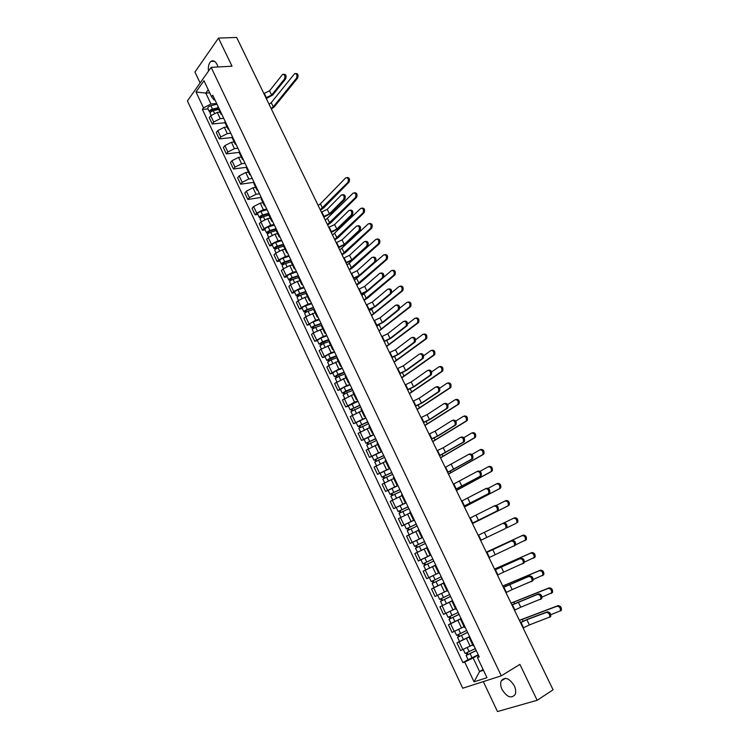 <?xml version="1.0" encoding="UTF-8"?>
<svg xmlns="http://www.w3.org/2000/svg" width="749" height="749" viewBox="0 0 749 749"><rect width="100%" height="100%" fill="white"/><g stroke="black" fill="none" stroke-linecap="round" stroke-linejoin="round"><path stroke-width="1.12" d="M514.301 685.803C509.311 678.107 504.948 676.469 501.231 680.888C500.285 683.313 500.566 686.196 502.083 689.539C507.054 697.282 511.427 698.901 515.2 694.417C516.108 691.992 515.808 689.117 514.301 685.803M217.978 66.979L217.098 64.489C215.253 61.062 213.193 60.042 210.918 61.427C208.765 63.393 207.95 66.614 208.494 71.108M483.32 681.609L497.476 711.55L537.155 700.278L553.09 689.801L236.656 37.45L218.483 38.087L194.946 72.054L200.114 82.961M211.143 67.363L187.409 100.928L462.713 688.228L501.296 675.832L211.143 67.363L232.012 66.202L218.483 38.087M537.155 700.278L519.89 664.4L501.296 675.832M220 112.135L217.247 112.378L210.75 115.739L209.289 117.696L212.248 123.988L213.727 122.031L220.234 118.67L223.726 118.351M217.95 106.171L217.819 107.556L220.796 113.829M225.037 122.761L212.248 123.988M221.947 114.597L220.833 113.895L220.964 112.528M227.05 127.012L224.307 127.274L217.79 130.635L216.302 132.573L219.279 138.902L220.777 136.973L227.312 133.612L230.795 133.247M225.084 121.216L224.943 122.564L227.939 128.875M232.05 137.535L219.279 138.902M229.072 129.614L227.968 128.94L228.117 127.602M234.147 141.964L231.413 142.273L224.869 145.634L223.361 147.544L226.357 153.901L227.874 152.01L234.428 148.639L237.91 148.236M232.265 136.346L232.106 137.666L235.12 144.023M239.212 152.384L226.357 153.901M236.235 144.726L235.149 144.08L235.317 142.778M241.281 157.018L238.557 157.356L231.993 160.717L230.458 162.599L233.482 169.002L235.017 167.13L241.59 163.759L245.063 163.319M239.483 151.57L239.315 152.862L242.348 159.256M246.561 167.299L233.482 169.002M243.453 159.921L242.376 159.312L242.554 158.039M248.471 172.167L245.747 172.523L239.156 175.903L237.602 177.747L240.644 184.188L242.199 182.344L248.799 178.974L252.263 178.496M246.758 166.896L246.561 168.141L249.614 174.583M256.935 190.012L253.855 183.524L254.07 182.307L240.644 184.188M250.709 175.219L249.642 174.639L249.848 173.403M255.69 187.4L252.975 187.793L246.365 191.173L244.792 192.989L247.844 199.468L249.426 197.661L256.055 194.281L259.51 193.757M261.242 197.418L247.844 199.468M258.012 190.611L256.963 190.068L257.179 188.86M262.965 202.726L260.259 203.157L253.621 206.537L252.029 208.325L255.1 214.841L256.701 213.062L263.348 209.683L266.794 209.121M261.429 197.82L261.195 199.009L264.294 205.526M257.834 214.392L255.1 214.841M265.352 206.087L264.322 205.582L264.556 204.411M270.277 218.156L267.58 218.614L260.914 221.994L259.304 223.754L262.393 230.308L264.022 228.567L270.689 225.177L274.125 224.578M268.835 213.428L268.582 214.579L271.7 221.142M265.127 229.821L262.393 230.308M272.748 221.667L271.728 221.198L271.981 220.056M277.645 233.669L274.949 234.165L268.264 237.555L266.625 239.277L269.734 245.878L271.381 244.165L278.076 240.766L281.502 240.129M268.863 233.051L267.983 232.377L269.574 231.179L276.269 229.157L276.016 230.252L279.152 236.862M272.458 245.354L269.734 245.878M280.182 237.349L279.18 236.909L279.452 235.804M285.051 249.286L282.354 249.81L275.651 253.199L273.994 254.903L277.121 261.541L278.787 259.856L285.509 256.458L288.927 255.774M283.787 244.932L283.497 246.018L286.652 252.675M279.836 260.989L277.121 261.541M287.672 253.125L286.68 252.722L286.97 251.655M292.503 264.996L289.816 265.558L283.085 268.947L281.399 270.614L284.554 277.299L286.24 275.641L292.99 272.243L296.398 271.522M291.333 260.839L291.024 261.888L294.198 268.582M287.26 276.709L284.554 277.299M295.2 268.994L294.226 268.629L294.535 267.599M300.003 280.809L297.325 281.399L290.565 284.798L288.861 286.436L292.026 293.149L293.748 291.53L300.508 288.131L303.916 287.363M298.926 276.84L298.598 277.851L301.8 284.601L302.147 283.646M294.732 292.531L292.026 293.149M302.783 284.966L301.819 284.639M307.549 296.716L304.871 297.344L298.093 300.742L296.361 302.343L299.553 309.112L301.295 307.521L308.082 304.113L311.481 303.298M306.566 292.943L306.219 293.917L309.44 300.714M302.25 308.457L299.553 309.112M310.404 301.042L309.459 300.752L309.814 299.787M315.142 312.726L305.667 316.79L303.916 318.362L307.127 325.16L315.704 320.207L319.093 319.346M309.618 314.402L308.129 311.247L314.252 309.15L313.887 310.086L317.127 316.93M309.814 324.476L307.127 325.16M318.082 317.22L317.145 316.958L317.52 316.041M322.782 328.83L313.297 332.94L311.518 334.475L314.749 341.319L323.371 336.385L326.751 335.486M321.995 325.459L321.611 326.367L324.869 333.249L325.281 332.397M317.426 340.598L314.749 341.319M325.806 333.502L324.888 333.277M330.468 345.046L320.965 349.193L319.168 350.691L322.416 357.582L331.086 352.676L334.457 351.73M329.785 341.881L329.373 342.742L332.659 349.671M325.085 356.824L322.416 357.582M333.577 349.877L332.678 349.699L333.09 348.856M338.202 361.355L328.68 365.54L326.864 367.01L330.131 373.938L338.857 369.07L342.209 368.077M337.621 358.397L337.19 359.22L340.505 366.195L340.954 365.418M332.799 373.142L330.131 373.938M341.404 366.364L340.514 366.224M345.991 377.777L334.606 383.432L337.893 390.407L346.675 385.566L350.017 384.527M345.504 375.024L345.055 375.811L348.388 382.833M340.552 389.574L337.893 390.407M349.277 382.964L348.407 382.861L348.865 382.093M353.828 394.292L342.396 399.957L345.71 406.979L354.539 402.176L357.872 401.08M353.444 391.755L352.976 392.504L356.327 399.573L356.824 398.871M348.36 406.108L345.71 406.979M357.198 399.657L356.346 399.601M361.711 410.92L350.242 416.584L353.575 423.653L365.774 417.745M361.439 408.598L360.943 409.3L364.323 416.425L364.838 415.761M356.215 422.745L353.575 423.653M365.175 416.463L364.332 416.444M369.65 427.651L358.134 433.325L361.486 440.44L373.732 434.514M369.482 425.554L368.967 426.209L372.365 433.381M364.126 439.494L361.486 440.44M373.199 433.381L372.375 433.399L372.899 432.753M377.636 444.494L366.083 450.168L369.454 457.33L381.737 451.385M377.58 442.612L377.037 443.23L380.464 450.449M372.084 456.347L369.454 457.33M381.278 450.411L380.473 450.467L381.016 449.859M385.679 461.44L374.079 467.123L377.477 474.332L389.798 468.368M385.726 459.783L385.164 460.363L388.609 467.629M380.089 473.302L377.477 474.332M389.405 467.545L388.619 467.648L389.19 467.086M393.768 478.499L382.121 484.191L385.538 491.438L397.906 485.464M393.927 477.066L393.347 477.609L396.811 484.921L397.41 484.416M388.151 490.38L385.538 491.438M397.588 484.79L396.82 484.94M401.913 495.669L390.22 501.362L393.665 508.665L406.07 502.673M402.185 494.471L401.576 494.967L405.069 502.336L405.686 501.867M406.136 502.813L393.665 508.665M405.827 502.158L405.078 502.345M410.106 512.953L398.374 518.645L401.839 525.995L414.291 519.993M410.489 511.979L409.862 512.438L413.382 519.853L414.019 519.432M414.347 520.106L401.839 525.995M414.122 519.628L413.382 519.862M417.914 530.554L406.576 536.05L410.068 543.446L422.558 537.426M418.86 529.609L418.204 530.02L421.753 537.492L422.408 537.108M412.83 542.173L410.068 543.446M422.464 537.22L421.753 537.501M418.822 551.592L426.658 547.837L414.843 553.558L418.345 561.001L430.89 554.972M427.276 547.36L426.602 547.725L430.169 555.252L430.853 554.906L430.169 555.252M435.712 565.149L423.148 571.187L435.684 565.083L429.598 568.023L427.67 563.941L433.755 561.01L425.217 565.12L425.704 564.886L424.795 562.967L424.308 563.201L432.847 559.091L426.761 562.022L424.833 557.949L430.918 555.028L418.345 561.001M435.749 565.223L435.057 565.542L435.74 565.195M423.148 571.187L426.687 578.677L438.577 572.976L429.346 577.451M435.057 565.542L438.642 573.116L439.354 572.816M444.129 582.872L431.518 588.929L435.075 596.476L446.769 590.886M444.288 583.209L443.558 583.48L444.232 583.087M434.223 587.562L431.518 588.929M443.567 583.49L447.181 591.111L447.911 590.858M452.593 600.717L439.944 606.793L443.52 614.386L455.504 608.665M452.873 601.316L452.124 601.541L452.78 601.101M452.536 600.595L439.944 606.793M452.134 601.55L455.767 609.218L456.534 609.012M461.122 618.683L448.426 624.778L452.031 632.418L464.062 626.698M461.524 619.545L460.747 619.723L461.384 619.236M450.964 623.393L448.426 624.778M460.757 619.732L464.417 627.456L465.204 627.297M469.698 636.762L456.956 642.876L460.588 650.572L472.666 644.842M470.232 637.895L469.436 638.026L470.044 637.493M459.483 641.453L456.956 642.876M469.436 638.036L473.125 645.807L473.939 645.694M209.711 92.81L205.806 93.101L210.965 104.008L216.695 103.54M214.944 99.851L213.971 99.926L211.593 96.79L203.971 80.695L195.985 91.949L205.806 93.101L208.25 89.721M478.742 655.834L477.441 657.547L479.257 656.91L212.744 95.207L211.593 96.79M477.441 657.547L486.981 677.667L474.042 681.862L464.689 662.013L473.153 657.996L479.575 671.563L483.47 670.261M210.965 104.008L203.485 107.875L202.37 109.401L462.929 662.622L464.689 662.013M203.485 107.875L195.985 91.949M483.086 669.456L479.575 671.563L474.042 681.862M478.339 654.972L473.153 657.996M208.035 108.923L202.37 109.401M468.069 659.626L462.929 662.622M283.815 74.263C285.968 74.31 286.577 75.846 285.65 78.879L284.508 78.954C285.435 75.883 284.807 74.348 282.645 74.357L269.556 90.816L263.863 93.541M284.508 78.954L271.634 95.086L265.942 97.81M266.298 98.54L272.767 94.992L285.65 78.879M295.836 73.486C297.99 73.552 298.589 75.078 297.643 78.074L296.52 78.149C297.465 75.097 296.847 73.58 294.675 73.589L271.25 102.641L269.097 104.317M218.231 108.418L212.201 109.888L210.712 111.18L211.115 111.713M217.931 107.781L212.491 109.092C210.338 109.822 209.308 110.721 209.392 111.798L210.535 112.238M217.013 104.205L210.872 105.684C208.718 106.405 207.688 107.304 207.782 108.39L209.392 111.798M211.415 111.507L210.965 110.543M218.699 109.391L213.259 110.712C211.096 111.442 210.066 112.341 210.151 113.408L211.068 115.355M271.381 109.026L274.387 106.723L297.643 78.074M296.52 78.149L273.282 106.817L271.119 108.493M342.705 194.656C345.139 194.693 345.832 196.247 344.793 199.337L343.669 199.515C344.68 196.238 343.941 194.721 341.441 194.965L327.219 209.336L321.387 212.136M323.83 217.163L330.506 213.624L344.783 199.337L343.669 199.515L329.391 213.821L323.568 216.611M350.27 210.123C352.713 210.123 353.425 211.677 352.423 214.776L351.309 214.972C352.283 211.705 351.524 210.188 349.025 210.432L334.625 224.56L328.774 227.359M351.272 215.01L336.816 229.063L330.964 231.872M331.217 232.396L337.921 228.857L352.386 214.813M357.882 225.692C360.325 225.655 361.065 227.2 360.1 230.317L358.986 230.523C359.932 227.275 359.155 225.758 356.655 225.992L342.068 239.877L336.207 242.685M358.921 230.598L344.278 244.408L338.408 247.217M338.651 247.713L345.383 244.183L360.026 230.383M365.531 241.347C367.993 241.29 368.761 242.816 367.825 245.944L366.72 246.178C367.628 242.938 366.832 241.431 364.342 241.646L349.568 255.278L343.688 258.096M366.617 246.281L351.787 259.837L345.898 262.656M346.132 263.133L352.882 259.603L367.722 246.056M373.236 257.113C375.708 257.01 376.494 258.536 375.605 261.682L374.5 261.925C375.371 258.705 374.566 257.197 372.066 257.394L357.104 270.782L351.206 273.61M374.36 262.056L359.333 275.37L353.434 278.197M353.65 278.647L360.438 275.117L375.464 261.822M346.993 177.532C349.39 177.579 350.064 179.133 349.015 182.166L347.911 182.335C348.931 179.114 348.21 177.607 345.748 177.813L320.403 203.84L318.138 205.432M268.619 213.821L262.244 215.693L260.671 216.901L261.289 217.013L260.596 217.762L259.323 217.538L257.637 213.98C257.647 213.09 258.742 212.248 260.914 211.452L267.047 209.654M268.732 213.212L262.599 215.019C260.427 215.815 259.332 216.658 259.323 217.538M261.532 217.528L260.97 216.358M268.835 215.094L263.395 216.695C261.223 217.5 260.128 218.343 260.118 219.223L261.261 221.648M320.45 210.197L323.596 208.016L349.015 182.166M347.911 182.335L320.254 209.786M354.474 192.755C356.908 192.802 357.591 194.347 356.533 197.399L355.438 197.577C356.458 194.328 355.719 192.821 353.219 193.064L325.309 220.215M276.072 228.67L269.93 230.523C267.758 231.329 266.663 232.162 266.635 233.014L268.076 233.594M274.368 225.093L268.236 226.928C266.064 227.743 264.968 228.576 264.94 229.437L266.635 233.014M276.175 230.57L270.735 232.218C268.563 233.033 267.459 233.857 267.43 234.709L268.61 237.208M268.292 231.844L267.899 233.211M327.631 224.99L330.796 222.828L356.533 197.399L355.438 197.577L327.435 224.597M362.001 208.072C364.445 208.091 365.156 209.626 364.136 212.688L363.04 212.885C364.023 209.645 363.274 208.147 360.765 208.391L332.528 235.092M283.665 244.68L276.943 246.767L275.239 248.752L273.984 248.593L272.28 244.989C272.327 244.155 273.432 243.331 275.604 242.507L281.736 240.626M283.45 244.221L277.317 246.121C275.136 246.945 274.031 247.769 273.984 248.593M276.241 248.668L275.66 247.432M283.553 246.14L278.122 247.825C275.941 248.649 274.836 249.473 274.789 250.297L276.007 252.872M334.85 239.877L338.033 237.723L364.098 212.725M363.003 212.922L334.663 239.493M369.575 223.492C372.028 223.474 372.759 225 371.776 228.08L370.689 228.286C371.644 225.056 370.867 223.558 368.368 223.792L339.784 250.054M291.08 260.306L284.358 262.45L282.626 264.397L281.381 264.266L279.667 260.633C279.723 259.837 280.847 259.023 283.019 258.19L289.151 256.252M290.874 259.866L284.742 261.813C282.56 262.656 281.446 263.47 281.381 264.266M283.674 264.378L283.075 263.105M290.987 261.804L285.556 263.536C283.375 264.369 282.251 265.183 282.195 265.979L283.44 268.619M282.869 264.912L282.626 264.397M342.106 254.838L345.317 252.713L371.71 228.145M370.615 228.351L341.928 254.482M377.196 238.997C379.659 238.95 380.417 240.466 379.471 243.556L378.376 243.781C379.303 240.569 378.517 239.081 376.007 239.296L347.087 265.099M298.542 276.035L291.82 278.225L290.06 280.135L288.824 280.032L287.11 276.381C287.176 275.613 288.299 274.808 290.481 273.956L296.613 271.971M298.345 275.613L292.213 277.617C290.032 278.459 288.899 279.265 288.824 280.032M291.146 280.192L290.528 278.89M298.551 277.533L293.028 279.34C290.846 280.192 289.723 280.997 289.638 281.755L290.93 284.48M290.34 280.725L290.06 280.135M349.409 269.902L352.648 267.786L379.359 243.659M378.273 243.884L349.24 269.556M384.855 254.604C387.336 254.52 388.113 256.027 387.205 259.135L386.119 259.369C387.008 256.177 386.203 254.688 383.703 254.894L354.427 280.238M306.051 291.857L299.328 294.104L297.54 295.967L296.323 295.892L294.591 292.222C294.675 291.483 295.808 290.687 297.99 289.826L304.122 287.794M305.864 291.464L299.731 293.505C297.55 294.366 296.407 295.162 296.323 295.892M298.664 296.098L298.036 294.76M306.294 293.318L300.555 295.246C298.374 296.108 297.231 296.904 297.138 297.625L298.458 300.433M297.859 296.623L297.54 295.967M356.758 285.051L360.016 282.953L387.064 259.276M385.978 259.51L356.599 284.723M380.979 272.964C383.46 272.842 384.274 274.349 383.422 277.514L382.327 277.767C383.17 274.565 382.346 273.057 379.846 273.245L364.688 286.371L358.78 289.208M382.149 277.945L366.935 290.987L361.018 293.833M361.224 294.254L368.031 290.724L383.254 277.682M392.57 270.305C395.051 270.183 395.865 271.69 394.995 274.808L393.908 275.061C394.77 271.887 393.946 270.398 391.446 270.586L383.132 277.71M313.597 307.773L306.884 310.077L305.068 311.893L303.86 311.856L302.119 308.167C302.212 307.455 303.364 306.669 305.545 305.798L311.678 303.719M313.428 307.399L307.296 309.496C305.115 310.367 303.963 311.153 303.86 311.856M306.229 312.108L305.583 310.741M308.129 311.247C305.938 312.118 304.787 312.904 304.684 313.606L306.041 316.481M305.414 312.633L305.068 311.893M364.154 300.283L367.431 298.214L394.817 274.986M393.74 275.239L364.005 299.984M367.197 291.37L361.814 295.471M388.778 288.927C391.268 288.758 392.111 290.266 391.296 293.439L390.201 293.711C391.006 290.528 390.173 289.03 387.673 289.198L372.328 302.062L366.392 304.909M389.995 293.917L374.584 306.706L368.648 309.562M368.836 309.955L375.68 306.435L391.09 293.645M400.331 286.109C402.822 285.949 403.655 287.447 402.831 290.584L401.754 290.846C402.569 287.691 401.736 286.202 399.236 286.38L390.22 293.861M321.199 323.793L314.486 326.152L312.642 327.931L311.444 327.922L309.693 324.205C309.805 323.531 310.966 322.753 313.148 321.873L319.28 319.739M321.04 323.446L314.908 325.59C312.726 326.48 311.565 327.257 311.444 327.922M313.84 328.221L313.185 326.817M321.873 325.197L315.741 327.35C313.55 328.24 312.399 329.017 312.277 329.682L313.672 332.631M313.026 328.736L312.642 327.931M371.588 315.619L402.616 290.79M401.539 291.052L371.448 315.329M372.918 308.223L369.248 310.788M396.642 304.965C399.142 304.806 399.994 306.313 399.217 309.468L398.122 309.758C398.899 306.594 398.047 305.086 395.547 305.246L380.005 317.857L374.051 320.703M397.888 310.002L382.28 322.529L376.326 325.384M376.504 325.759L383.366 322.229L398.974 309.712M408.149 301.987C410.649 301.828 411.501 303.317 410.714 306.453L409.637 306.734C410.424 303.598 409.572 302.109 407.072 302.268L399.694 308.204M328.848 339.915L319.074 344.091L317.314 340.346L320.797 338.042L326.929 335.852M328.699 339.587L322.576 341.787L319.074 344.091M321.508 344.428L320.825 342.995M329.532 341.357L323.409 343.557L319.907 345.86L321.34 348.894M320.684 344.943L320.263 344.063M379.069 331.039L410.471 306.697M409.394 306.978L378.938 330.768M379.097 324.738L376.719 326.208M404.572 321.106C407.063 320.956 407.933 322.463 407.184 325.6L406.098 325.909C406.838 322.763 405.967 321.255 403.477 321.396L387.739 333.736L381.765 336.601M405.827 326.18L390.023 338.445L384.05 341.31M384.218 341.656L391.109 338.136L406.913 325.881M412.54 337.34C415.03 337.219 415.92 338.717 415.208 341.834L414.122 342.153C414.834 339.025 413.944 337.527 411.454 337.649L395.509 349.727L389.527 352.601M413.813 342.462L397.813 354.455L391.821 357.329M391.97 357.648L398.889 354.127L414.899 342.143M420.563 353.678C423.054 353.575 423.962 355.073 423.279 358.172L422.193 358.509C422.876 355.401 421.968 353.903 419.477 354.015L403.337 365.802L397.326 368.686M421.856 358.855L405.649 370.568L399.638 373.451M399.779 373.742L406.726 370.231L422.942 358.518M428.634 370.128C431.124 370.034 432.051 371.532 431.405 374.622L430.319 374.968C430.965 371.878 430.048 370.381 427.557 370.474L411.21 381.99L405.181 384.883M429.954 375.343L413.542 386.784L407.512 389.677M407.634 389.939L414.609 386.428L431.031 374.996M436.761 386.681C439.251 386.606 440.187 388.104 439.579 391.165L438.502 391.54C439.111 388.469 438.174 386.961 435.684 387.036L419.131 398.281L413.092 401.183M438.09 391.942L421.481 403.102L415.433 406.005M415.545 406.239L422.548 402.728L439.167 391.577M444.943 403.337C447.425 403.28 448.379 404.778 447.799 407.821L446.732 408.205C447.312 405.153 446.357 403.655 443.867 403.711L427.108 414.665L421.041 417.577M446.292 408.645L429.467 419.515L423.4 422.436M423.494 422.642L430.535 419.131L447.359 408.261M453.173 420.095C455.654 420.058 456.628 421.556 456.075 424.589L455.008 424.992C455.561 421.959 454.587 420.461 452.106 420.489L435.132 431.162L429.046 434.083M454.54 425.46L437.5 436.04L431.415 438.97M431.499 439.139L438.568 435.637L455.607 425.058M461.459 436.967C463.94 436.948 464.923 438.446 464.408 441.461L463.35 441.882C463.865 438.867 462.873 437.369 460.392 437.379L443.202 447.752L437.098 450.683M462.845 442.378L439.485 455.607M439.56 455.748L463.912 441.966M469.071 454.24L469.792 453.95C472.282 453.95 473.274 455.448 472.797 458.444L471.739 458.884C472.216 455.879 471.215 454.381 468.734 454.381L445.206 467.395M471.205 459.409L447.612 472.347M447.668 472.46L472.263 458.978M477.385 471.374L478.18 471.037C480.671 471.065 481.682 472.563 481.233 475.54L480.175 475.989C480.633 473.012 479.613 471.514 477.132 471.486L453.37 484.219M479.613 476.551L455.785 489.2M455.823 489.284L480.671 476.102M485.755 488.629L486.625 488.245C489.116 488.292 490.146 489.79 489.724 492.748L488.676 493.216C489.097 490.258 488.067 488.751 485.577 488.704L461.571 501.147M488.076 493.806L464.006 506.155M464.034 506.212L489.125 493.338M494.171 505.996L495.126 505.556C497.617 505.622 498.665 507.129 498.272 510.069L497.224 510.556C497.617 507.616 496.568 506.109 494.087 506.043L469.838 518.177M496.606 511.174L472.282 523.223M472.301 523.251L497.645 510.687M502.645 523.485L503.684 522.989C506.174 523.074 507.232 524.581 506.876 527.502L505.828 528.008C506.193 525.086 505.135 523.579 502.645 523.485L478.152 535.32M505.182 528.654L480.615 540.394M486.513 552.547L512.297 540.535C514.788 540.638 515.864 542.145 515.527 545.057L513.908 546.199M492.739 549.588L495.22 554.691L514.497 545.581C514.825 542.669 513.748 541.162 511.258 541.05L486.522 552.575M495.22 554.691L489.003 557.687M494.92 569.886L520.967 558.192C523.457 558.323 524.553 559.831 524.244 562.724L522.68 563.866M501.184 566.937L503.684 572.077L523.214 563.267C523.523 560.374 522.428 558.857 519.937 558.726L494.949 569.942M503.684 572.077L497.439 575.082M503.384 587.328L529.693 575.962C532.193 576.121 533.297 577.638 533.016 580.512L531.509 581.645M509.685 584.407L512.194 589.585L531.996 581.074C532.267 578.191 531.163 576.674 528.672 576.515L503.422 587.422M512.194 589.585L505.94 592.599M511.895 604.892L538.484 593.854C540.975 594.041 542.098 595.558 541.845 598.414L540.394 599.546M518.233 601.99L520.77 607.196L540.825 598.994C541.078 596.138 539.954 594.612 537.464 594.434L511.96 605.014M520.77 607.196L514.488 610.22M416.032 317.969C418.532 317.819 419.403 319.299 418.644 322.416L417.567 322.716C418.326 319.598 417.455 318.11 414.965 318.259L407.653 323.933M336.544 356.14L326.761 360.353L324.982 356.59L328.502 354.314L334.625 352.077M336.404 355.841L330.281 358.088L326.761 360.353M329.214 360.746L328.521 359.277M337.247 357.61L331.124 359.866L327.594 362.132L329.073 365.25M328.39 361.252L327.931 360.297M386.596 346.553L418.363 322.697M417.296 322.997L386.475 346.3M423.962 334.045C426.462 333.904 427.342 335.393 426.621 338.492L425.554 338.801C426.275 335.702 425.395 334.213 422.895 334.354L415.629 339.812M344.297 372.468L334.485 376.728L332.696 372.936L336.245 370.689L342.368 368.405M344.166 372.187L338.042 374.491L334.485 376.728M336.975 377.159L336.264 375.652M345.008 373.976L338.894 376.279L335.337 378.517L336.844 381.709M336.142 377.665L335.655 376.635M394.161 362.16L426.312 338.801M425.245 339.11L394.049 361.936M431.948 350.214C434.439 350.101 435.347 351.581 434.654 354.661L433.587 354.989C434.28 351.908 433.381 350.429 430.881 350.541L423.606 355.812M352.086 388.89L342.265 393.206L340.467 389.396L344.044 387.177L350.158 384.827M351.964 388.637L345.851 390.997L342.265 393.206M344.783 393.684L344.053 392.139M352.816 390.435L346.703 392.794L343.117 395.004L344.662 398.281M343.941 394.18L343.417 393.075M401.782 377.871L434.308 355.007M433.25 355.335L401.679 377.655M439.981 366.495C442.472 366.392 443.389 367.881 442.734 370.942L441.676 371.279C442.331 368.218 441.414 366.738 438.923 366.832L431.611 371.953M359.932 405.424L350.092 409.778L348.285 405.949L358.003 401.361M359.82 405.19L350.092 409.778M352.648 410.312L351.899 408.739M360.681 407.007L350.953 411.594L352.536 414.955M351.796 410.808L351.234 409.619M409.441 393.665L442.359 371.317M441.301 371.654L409.347 393.478M448.061 382.879C450.552 382.795 451.488 384.274 450.861 387.317L449.812 387.682C450.43 384.63 449.503 383.151 447.013 383.226L439.635 388.207M367.825 422.062L357.975 426.471L356.149 422.605L365.896 417.998M367.731 421.856L357.975 426.471M360.55 427.052L359.792 425.432M368.592 423.681L358.837 428.297L360.466 431.733M359.698 427.539L359.099 426.275M417.156 409.563L450.458 387.729M449.4 388.085L417.071 409.394M456.197 399.357C458.688 399.292 459.643 400.781 459.043 403.805L457.995 404.179C458.585 401.146 457.639 399.666 455.149 399.732L447.677 404.582M375.773 438.811L365.905 443.258L364.07 439.373L373.845 434.748M375.689 438.624L365.905 443.258M368.517 443.895L367.731 442.238M376.56 440.459L366.776 445.093L368.433 448.623M367.656 444.372L367.019 443.034M424.908 425.554L458.603 404.245M457.555 404.619L424.842 425.404M464.389 415.948C466.87 415.901 467.844 417.38 467.282 420.395L466.234 420.779C466.796 417.773 465.831 416.294 463.341 416.341L455.748 421.078M383.769 455.664L373.882 460.158L372.038 456.253L381.84 451.6M383.694 455.504L373.882 460.158M376.522 460.841L375.726 459.156M384.574 457.349L374.762 462.011L376.466 465.625M375.661 461.318L374.987 459.895M432.716 441.648L466.814 420.863M465.766 421.256L432.65 441.517M472.628 432.641C475.109 432.613 476.092 434.102 475.568 437.088L474.529 437.5C475.053 434.504 474.07 433.025 471.58 433.053L463.837 437.706M391.821 472.619L381.915 477.169L380.061 473.237L389.892 468.556M391.755 472.488L381.915 477.169M384.593 477.899L383.769 476.177M392.635 474.351L382.795 479.032L384.546 482.731M383.713 478.368L383.001 476.87M440.571 457.836L475.063 437.585M474.023 437.996L440.515 457.733M480.221 449.728L480.914 449.447C483.405 449.437 484.397 450.917 483.91 453.894L482.871 454.315C483.358 451.347 482.365 449.859 479.875 449.868L471.945 454.446M399.919 489.696L390.004 494.293L388.132 490.333L397.991 485.633M399.863 489.584L390.004 494.293M392.71 495.08L391.867 493.31M400.752 491.456L390.884 496.166L392.673 499.948M391.821 495.538L391.072 493.956M448.473 474.126L483.377 454.418M482.337 454.849L448.436 474.042M488.488 466.683L489.266 466.355C491.747 466.374 492.758 467.853 492.299 470.803L491.26 471.252C491.728 468.294 490.717 466.805 488.226 466.796L480.053 471.318M408.065 506.876L398.14 511.52L396.258 507.532M408.027 506.792L398.14 511.52M400.874 512.363L400.022 510.556M408.926 508.674L399.03 513.402L400.855 517.287M399.985 512.812L399.198 511.146M456.422 490.52L491.737 471.364M490.698 471.804L456.394 490.455M496.802 483.751L497.664 483.377C500.145 483.414 501.175 484.893 500.744 487.833L499.714 488.292C500.145 485.352 499.115 483.863 496.634 483.835L488.161 488.32M416.275 524.169L406.323 528.869L404.432 524.852M416.247 524.113L406.323 528.869M409.094 529.758L408.224 527.914M417.146 526.004L407.222 530.76L409.094 534.73M408.205 530.208L407.372 528.448M464.427 507.017L500.145 488.414M499.115 488.872L464.408 506.97M505.182 500.941L506.118 500.51C508.599 500.557 509.648 502.045 509.245 504.966L508.215 505.444C508.618 502.523 507.579 501.034 505.088 500.978L496.213 505.472M424.533 541.574L414.572 546.321L412.662 542.285L422.605 537.51M424.514 541.546L414.572 546.321M417.371 547.266L416.481 545.384M425.423 543.456L415.47 548.231L417.539 552.21M426.649 547.819L417.38 552.275M416.472 547.706L415.601 545.871M507.597 506.052L472.469 523.588L508.618 505.575M513.599 518.233L514.619 517.746C517.11 517.821 518.168 519.31 517.793 522.212L516.773 522.708C517.147 519.806 516.089 518.317 513.599 518.233L504.011 522.877M426.761 562.022L422.867 563.894L423.887 563.407L424.795 565.317L423.775 565.813L427.67 563.941M424.833 557.949L420.947 559.831L422.867 563.894M429.598 568.023L425.694 569.886L423.775 565.813M424.795 562.967L423.887 563.407M425.704 564.886L424.795 565.317M516.127 523.345L506.567 527.905M515.602 544.888L525.386 540.085C525.732 537.202 524.656 535.704 522.175 535.61L486.326 552.172L523.186 535.104C525.676 535.198 526.744 536.687 526.407 539.57L524.806 540.703M430.778 576.777L433.849 575.298M435.843 574.324L438.586 572.985M441.227 576.758L431.218 581.58L429.289 577.488M442.125 578.659L433.577 582.816L434.055 582.563L433.175 580.69M442.144 578.687L432.126 583.518L433.137 582.984L432.257 581.121M444.082 582.778L434.064 587.619L432.126 583.518M434.074 582.6L433.137 582.984M524.431 562.125L534.056 557.574C534.374 554.709 533.288 553.211 530.798 553.09L494.527 569.071L531.809 552.565C534.299 552.687 535.385 554.176 535.067 557.05L533.522 558.174M449.662 594.528L439.626 599.387L437.706 595.324M450.552 596.419L441.994 600.632L442.462 600.361L441.61 598.545M450.58 596.476L440.543 601.335L441.536 600.754L440.684 598.966M442.5 600.436L441.536 600.754M502.748 586.018L540.478 570.148C542.978 570.289 544.074 571.787 543.793 574.642L542.304 575.766M533.232 579.52L542.782 575.185C543.072 572.33 541.967 570.832 539.477 570.691L502.776 586.083M458.154 612.429L448.089 617.307L446.189 613.281M459.034 614.302L450.467 618.562L450.935 618.271L450.093 616.502M459.081 614.386L449.016 619.264L449.99 618.655L449.166 616.923M461.047 618.534L450.973 623.421L449.016 619.264M450.982 618.384L449.99 618.655M511.033 603.114L549.214 587.843C551.713 588.012 552.828 589.51 552.565 592.347L551.133 593.461M542.023 597.065L551.564 592.918C551.826 590.072 550.712 588.574 548.212 588.405L511.08 603.198M466.702 630.443L456.609 635.349L454.727 631.37M467.582 632.296L458.997 636.613L459.455 636.304L458.641 634.59M467.629 632.418L457.536 637.315L458.5 636.669L457.714 635.002M469.614 636.594L459.512 641.5L457.536 637.315M459.521 636.453L458.5 636.669M520.471 622.569L527.858 619.105L547.322 611.867C549.822 612.073 550.955 613.6 550.74 616.446L549.944 617.204M526.847 619.685L529.393 624.928L549.719 617.045C549.944 614.199 548.802 612.673 546.311 612.467L526.847 619.685L520.546 622.719M529.393 624.928L523.092 627.962M519.385 620.312L558.005 605.66C560.505 605.847 561.638 607.355 561.404 610.173L560.608 610.931M550.833 614.742L560.411 610.763C560.636 607.935 559.503 606.428 557.013 606.241L519.432 620.425M475.306 648.578L465.185 653.503L463.322 649.57M476.177 650.422L467.582 654.785L468.031 654.457L467.245 652.8M476.242 650.563L466.121 655.497L467.067 654.795L466.309 653.203M478.237 654.766L468.106 659.7L466.121 655.497M468.125 654.645L467.067 654.795M470.175 646.275L466.524 638.56M461.553 628.083L457.929 620.415M452.995 610.004L449.391 602.402M444.494 592.056L440.908 584.501M436.04 574.23L432.482 566.721M427.651 556.507L424.121 549.054M419.318 538.915L415.807 531.5M411.032 521.426L407.54 514.067M402.803 504.058L399.339 496.746M394.629 486.803L391.184 479.538M386.503 469.66L383.085 462.433M378.432 452.621L375.034 445.449M370.418 435.693L367.038 428.568M362.45 418.878L359.099 411.8M354.539 402.176L351.206 395.135M346.675 385.566L343.36 378.573M338.857 369.07L335.561 362.123M331.086 352.676L327.819 345.776M323.371 336.385L320.123 329.532M315.704 320.207L312.473 313.382M308.082 304.113L304.871 297.344M300.508 288.131L297.325 281.399M292.99 272.243L289.816 265.558M285.509 256.458L282.354 249.81M278.076 240.766L274.949 234.165M270.689 225.177L267.58 218.614M263.348 209.683L260.259 203.157M256.055 194.281L252.975 187.793M248.799 178.974L245.747 172.523M241.59 163.759L238.557 157.356M234.428 148.639L231.413 142.273M227.312 133.612L224.307 127.274M220.234 118.67L217.247 112.378M454.259 631.547L450.645 623.889M445.73 613.478L442.135 605.866M437.257 595.521L433.69 587.965M428.84 577.685L425.292 570.176M420.47 559.971L416.95 552.509M412.165 542.37L408.664 534.955M403.908 524.88L400.425 517.512M395.706 507.504L392.251 500.192M387.551 490.249L384.125 482.974M379.462 473.096L376.054 465.878M371.42 456.057L368.031 448.885M363.424 439.129L360.063 432.004M355.485 422.314L352.142 415.227M347.592 405.602L344.268 398.562M339.756 388.993L336.451 381.999M331.966 372.487L328.68 365.54M324.223 356.093L320.965 349.193M316.537 339.803L313.297 332.94M308.888 323.615L305.667 316.79M301.295 307.521L298.093 300.742M293.748 291.53L290.565 284.798M286.24 275.641L283.085 268.947M278.787 259.856L275.651 253.199M271.381 244.165L268.264 237.555M264.022 228.567L260.914 221.994M256.701 213.062L253.621 206.537M249.426 197.661L246.365 191.173M242.199 182.344L239.156 175.903M235.017 167.13L231.993 160.717M227.874 152.01L224.869 145.634M220.777 136.973L217.79 130.635M213.727 122.031L210.75 115.739M462.854 649.748L459.212 642.033M264.36 93.503L266.429 97.773M269.556 90.816L271.634 95.086M212.491 109.092L210.872 105.684M214.401 113.136L213.259 110.712M273.282 106.817L271.25 102.641M321.873 212.051L324.045 216.527M327.219 209.336L329.391 213.821M329.26 227.275L331.442 231.778M334.625 224.56L336.816 229.063M336.685 242.582L338.885 247.123M342.068 239.877L344.278 244.408M344.166 257.993L346.375 262.553M349.568 255.278L351.787 259.837M351.684 273.497L353.912 278.085M357.104 270.782L359.333 275.37M262.599 215.019L260.914 211.452M264.725 219.504L263.395 216.695M322.51 208.194L320.403 203.84M269.93 230.523L268.236 226.928M272.093 235.074L270.735 232.218M329.71 223.024L327.585 218.642M277.317 246.121L275.604 242.507M279.499 250.746L278.122 247.825M336.956 237.939L334.812 233.529M284.742 261.813L283.019 258.19M286.961 266.513L285.556 263.536M344.24 252.937L342.087 248.499M292.213 277.617L290.481 273.956M294.469 282.373L293.028 279.34M351.571 268.03L349.409 263.564M299.731 293.505L297.99 289.826M302.016 298.336L300.555 295.246M358.94 283.206L356.767 278.722M359.248 289.095L361.495 293.711M364.688 286.371L366.935 290.987M307.296 309.496L305.545 305.798M366.364 298.477L364.173 293.964M366.87 304.787L369.117 309.44M372.328 302.062L374.584 306.706M314.908 325.59L313.148 321.873M317.267 330.571L315.741 327.35M373.826 313.84L371.616 309.3M374.528 320.581L376.794 325.253M380.005 317.857L382.28 322.529M322.576 341.787L320.797 338.042M324.963 346.843L323.409 343.557M381.325 329.298L379.116 324.738M382.233 336.47L384.518 341.179M387.739 333.736L390.023 338.445M389.995 352.461L392.289 357.189M395.509 349.727L397.813 354.455M397.794 368.545L400.106 373.311M403.337 365.802L405.649 370.568M405.649 384.733L407.98 389.527M411.21 381.99L413.542 386.784M413.551 401.024L415.892 405.846M419.131 398.281L421.481 403.102M421.509 417.418L423.859 422.267M427.108 414.665L429.467 419.515M429.505 433.905L431.873 438.792M435.132 431.162L437.5 436.04M437.566 450.505L439.944 455.42M443.202 447.752L445.589 452.668M445.664 467.207L448.061 472.16M451.329 464.455L453.735 469.398M453.819 484.023L456.235 489.003M459.502 481.27L461.927 486.241M462.03 500.941L464.464 505.95M467.732 498.179L470.166 503.188M470.288 517.971L472.741 523.008M476.018 515.209L478.471 520.246M478.602 535.104L481.064 540.179M484.35 532.342L486.822 537.417M511.258 541.05L512.297 540.535M486.972 552.35L489.453 557.462M519.937 558.726L520.967 558.192M495.398 569.708L497.888 574.848M528.672 576.515L529.693 575.962M503.871 587.179L506.38 592.356M537.464 594.434L538.484 593.854M512.4 604.771L514.928 609.976M330.281 358.088L328.502 354.314M332.706 363.209L331.124 359.866M388.881 344.849L386.821 340.617M338.042 374.491L336.245 370.689M340.505 379.687L338.894 376.279M396.474 360.494L394.583 356.59M345.851 390.997L344.044 387.177M348.351 396.268L346.703 392.794M404.123 376.232L402.391 372.674M353.706 407.606L351.89 403.758M356.243 412.952L354.567 409.422M411.81 392.064L410.246 388.853M361.617 424.318L359.792 420.451M364.183 429.748L362.479 426.153M419.552 407.999L418.157 405.125M369.575 441.142L367.74 437.257M372.178 446.657L370.446 442.987M427.333 424.028L426.115 421.509M377.59 458.079L375.736 454.166M380.23 463.668L378.46 459.933M435.169 440.159L434.12 437.996M385.651 475.119L383.788 471.177M388.328 480.792L386.531 476.991M443.052 456.384L442.172 454.587M393.768 492.28L391.886 488.311M396.483 498.019L394.657 494.153M450.982 472.713L450.28 471.28M401.932 509.545L400.041 505.547M404.694 515.368L402.831 511.427M458.959 489.144L458.444 488.076M410.152 526.921L408.252 522.896M412.952 532.829L411.051 528.822M466.992 505.678L466.655 504.985M418.429 544.411L416.519 540.366M421.256 550.384L419.337 546.321M522.175 535.61L523.186 535.104M435.141 579.745L433.203 575.644M438.006 585.793L436.058 581.683M530.798 553.09L531.809 552.565M443.586 597.58L441.638 593.48M446.46 603.666L444.503 599.537M497.542 568.585L497.186 567.845M539.477 570.691L540.478 570.148M452.078 615.538L450.149 611.456M454.98 621.67L453.005 617.504M506.006 586.008L505.453 584.875M548.212 588.405L549.214 587.843M460.635 633.617L458.706 629.553M463.547 639.786L461.571 635.592M514.516 603.544L513.777 602.009M546.311 612.467L547.322 611.867M520.986 622.466L523.532 627.709M557.013 606.241L558.005 605.66M469.239 651.817L467.329 647.773M472.179 658.025L470.185 653.811M523.092 621.202L522.147 619.264M501.231 680.888L505.406 678.304M210.918 61.427L214.383 61.249M352.423 214.776L351.309 214.972M360.1 230.317L358.986 230.523M367.825 245.944L366.72 246.178M375.605 261.682L374.5 261.925M364.136 212.688L363.04 212.885M371.776 228.08L370.689 228.286M379.471 243.556L378.376 243.781M387.205 259.135L386.119 259.369M383.422 277.514L382.327 277.767M394.995 274.808L393.908 275.061M391.296 293.439L390.201 293.711M402.831 290.584L401.754 290.846M399.217 309.468L398.122 309.758M410.714 306.453L409.637 306.734M407.184 325.6L406.098 325.909M415.208 341.834L414.122 342.153M423.279 358.172L422.193 358.509M431.405 374.622L430.319 374.968M439.579 391.165L438.502 391.54M447.799 407.821L446.732 408.205M456.075 424.589L455.008 424.992M464.408 441.461L463.35 441.882M472.797 458.444L471.739 458.884M481.233 475.54L480.175 475.989M489.724 492.748L488.676 493.216M498.272 510.069L497.224 510.556M506.876 527.502L505.828 528.008M515.527 545.057L514.497 545.581M524.244 562.724L523.214 563.267M533.016 580.512L531.996 581.074M541.845 598.414L540.825 598.994M418.644 322.416L417.567 322.716M426.621 338.492L425.554 338.801M434.654 354.661L433.587 354.989M442.734 370.942L441.676 371.279M450.861 387.317L449.812 387.682M459.043 403.805L457.995 404.179M467.282 420.395L466.234 420.779M475.568 437.088L474.529 437.5M483.91 453.894L482.871 454.315M492.299 470.803L491.26 471.252M500.744 487.833L499.714 488.292M509.245 504.966L508.215 505.444M517.793 522.212L516.773 522.708M526.407 539.57L525.386 540.085M535.067 557.05L534.056 557.574M442.49 605.464L440.543 601.335M543.793 574.642L542.782 575.185M552.565 592.347L551.564 592.918M550.74 616.446L549.719 617.045M561.404 610.173L560.411 610.763"/></g></svg>
